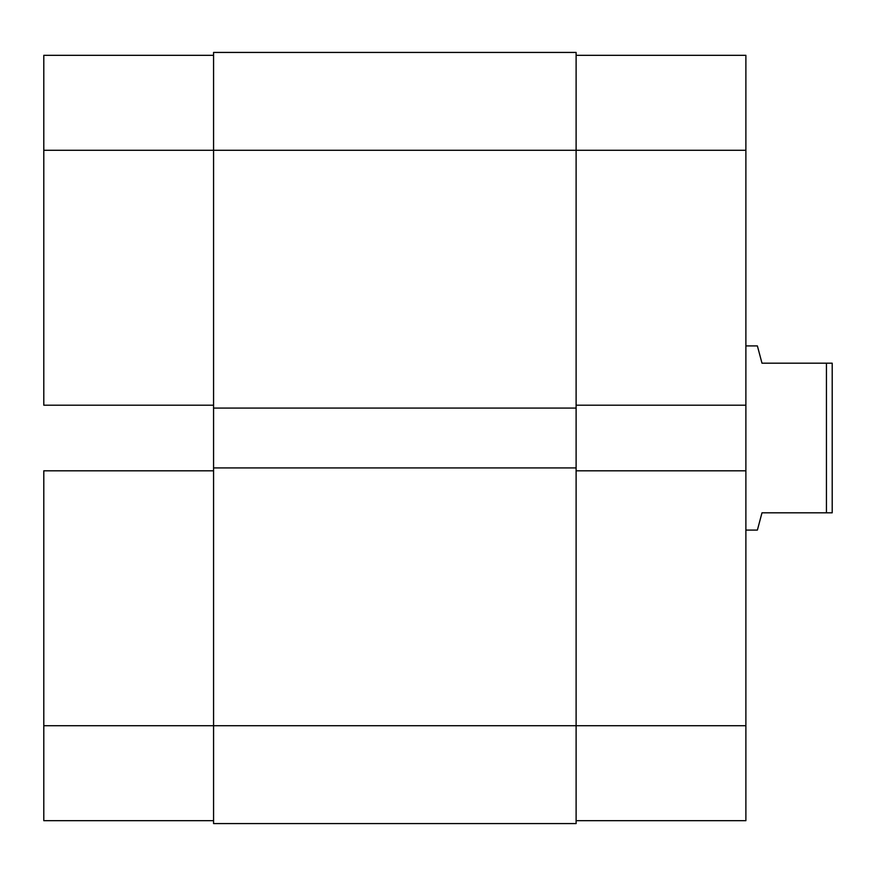 <?xml version="1.0" encoding="UTF-8"?>
<svg xmlns="http://www.w3.org/2000/svg" width="876" height="876" viewBox="0 0 876 876"><rect width="100%" height="100%" fill="white"/><g stroke="black" fill="none" stroke-linecap="round" stroke-linejoin="round"><path stroke-width="1.31" d="M43.8 470.806L213.569 470.806L43.8 470.806L43.8 725.733L43.8 470.806M213.569 725.733L43.8 725.733L43.8 820.692L213.569 820.692L43.8 820.692L43.8 725.733L213.569 725.733L213.569 823.571L576.112 823.571L213.569 823.571L213.569 725.733L576.112 725.733L213.569 725.733L213.569 467.926L213.569 725.733M43.8 55.308L43.8 405.194L43.8 150.267L213.569 150.267L213.569 467.926L213.569 408.074L576.112 408.074L213.569 408.074L213.569 150.267L576.112 150.267L213.569 150.267L213.569 52.429L213.569 150.267L43.8 150.267L43.8 55.308L213.569 55.308L43.8 55.308M213.569 405.194L43.8 405.194L213.569 405.194M576.112 52.429L213.569 52.429L576.112 52.429L576.112 150.267L576.112 52.429M576.112 823.571L576.112 467.926L213.569 467.926L576.112 467.926L576.112 150.267L745.881 150.267L576.112 150.267L576.112 725.733L745.881 725.733L745.881 55.308L576.112 55.308L745.881 55.308L745.881 470.806L576.112 470.806L745.881 470.806L745.881 725.733L576.112 725.733L576.112 823.571M576.112 405.194L745.881 405.194L576.112 405.194M745.881 820.692L576.112 820.692L745.881 820.692L745.881 725.733L745.881 820.692M757.39 345.921L745.881 345.921L757.39 345.921L758.572 350.345L757.39 345.921M761.989 363.19L758.572 350.345L761.989 363.19L826.44 363.19L761.989 363.19M826.44 512.81L826.44 363.19L826.44 512.81L832.2 512.81L832.2 363.19L826.44 363.19L832.2 363.19L832.2 512.81L761.989 512.81L758.572 525.655L761.989 512.81L826.44 512.81M757.39 530.079L758.572 525.655L757.39 530.079L745.881 530.079L757.39 530.079L761.989 512.81"/></g></svg>
